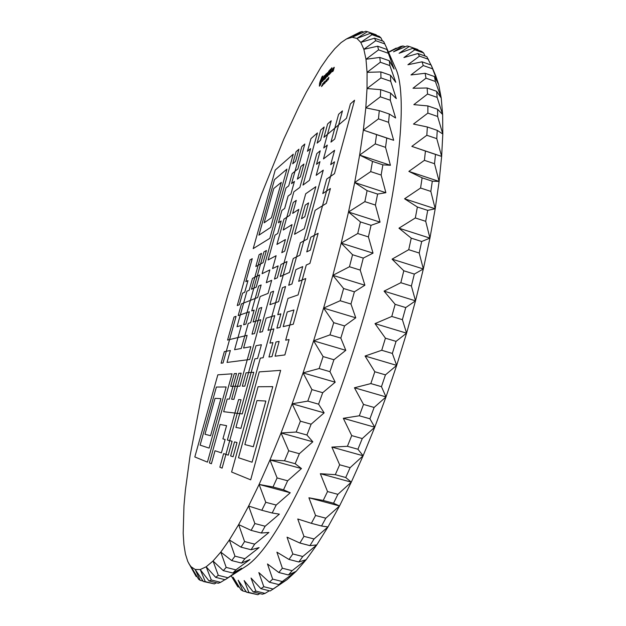<?xml version="1.0" encoding="UTF-8"?>
<svg xmlns="http://www.w3.org/2000/svg" width="626" height="626" viewBox="0 0 626 626"><rect width="100%" height="100%" fill="white"/><g stroke="black" fill="none" stroke-linecap="round" stroke-linejoin="round"><path stroke-width="0.94" d="M204.992 434.264L210.579 435.704L220.923 398.652L215.031 398.339L204.976 434.264L210.586 435.712L220.931 398.66M244.86 444.562L253.303 446.745L265.839 401.047L256.957 400.57L244.852 444.562L253.303 446.745M264.164 222.817L271.441 217.715L281.317 182.369L273.758 188.496L264.156 222.809L271.457 217.723L281.324 182.369M308.595 202.894L304.784 216.729L301.474 218.764L305.253 205.093L308.587 202.894L304.776 216.729L301.474 218.764M205.414 461.299L194.811 456.957L217.832 374.825L232.05 373.816L207.425 462.129L205.414 461.299M209.1 448.099L226.158 386.97L216.377 387.04L200.109 445.141L209.1 448.099L200.109 445.141M200.117 445.149L216.377 387.04M209.389 462.927L220.102 424.459L226.573 425.672L222.903 438.896L225.117 439.468L221.401 452.872L215.008 450.743L211.385 463.749L209.389 462.927M221.103 363.205L223.036 362.955L226.307 351.256L223.028 362.947L221.088 363.205L224.335 351.616L226.307 351.256L229.578 339.574L227.574 340.059L234.03 317.03L236.088 316.318L229.578 339.574L237.982 337.547L234.586 349.707L241.268 348.463L244.766 335.912L247.121 335.348L243.592 348.033L250.877 346.671L247.231 359.809L227.027 362.431L230.36 350.497L226.307 351.256L230.36 350.505M230.736 386.312L232.942 386.289L230.728 386.305L234.257 373.652L236.503 373.495L232.95 386.281L235.212 386.265L231.612 399.231L233.889 399.349L237.528 386.242L239.899 386.211L247.231 359.809L249.727 359.488L260.752 319.722L258.139 320.496L261.754 307.468L259.164 308.36L255.588 321.24L253.092 321.975L260.166 296.521L268.053 293.406L271.684 280.299L266.3 282.686L269.853 269.908L262.098 273.695L285.972 187.972L288.735 185.836L292.139 173.59L294.995 171.281L301.842 146.641L304.823 144.019L297.906 168.918L294.995 171.281L291.552 183.653L294.431 181.423L290.949 193.958L288.101 196.055L284.642 208.489L281.888 210.414L278.453 222.762L281.176 220.962L277.701 233.475L275.01 235.133L268.1 259.986L276.121 255.705L272.545 268.593L278.132 265.862L274.47 279.071L277.318 277.811L281.019 264.454L283.977 263.014L280.237 276.52L283.226 275.205L275.636 302.679L269.892 304.659L273.609 291.215L270.8 292.326L259.727 332.304L262.419 331.655L266.16 318.133L271.825 316.466L268.006 330.309L270.894 329.612L263.131 357.743L260.322 358.111L240.924 428.356L235.916 427.425L239.735 413.614L242.254 413.919L253.765 372.267L251.128 372.454L254.907 358.815L257.583 358.463L261.386 344.715L256.011 345.716L248.553 372.642L246.034 372.822L242.325 386.187L244.805 386.164L248.553 372.642L251.128 372.454L239.735 413.614L237.277 413.324L241.049 399.732L238.608 399.599L234.883 413.043L223.654 411.705L227.199 398.989L229.374 399.106L236.518 373.495M247.231 359.817L227.027 362.431M234.601 349.707L241.37 325.426L237.019 326.702L240.329 314.862L247.02 312.546L243.616 324.761L245.908 324.088L249.351 311.748L247.02 312.546L250.423 300.363L255.189 298.477L251.722 310.926L254.148 310.089L250.643 322.695L248.248 323.399L244.766 335.912L237.982 337.547L244.766 335.919L248.264 323.399L250.65 322.703L254.164 310.097M243.631 324.761L247.02 312.546M251.738 310.926L258.648 286.066L261.144 284.963L257.654 297.506L255.189 298.477L257.654 297.506M240.345 314.855L243.647 303.039L240.329 314.862L238.185 315.598L241.464 303.892L250.423 300.37L243.639 303.039L246.934 291.246L249.179 290.253L252.497 278.382L254.821 277.248L251.472 289.235L253.82 288.203L250.423 300.363L257.2 276.089L259.618 274.9L256.206 287.146L253.82 288.203L256.206 287.146M257.2 276.089L254.821 277.248L258.162 265.275L260.572 263.992L257.2 276.089L254.829 277.248L251.488 289.235M257.208 276.082L263.937 251.934L266.426 250.502L263.03 262.685L260.572 263.992L263.037 262.685L266.433 250.502M238.201 315.598L240.329 314.862M219.859 467.215L223.631 453.607L225.908 454.366L222.097 468.131L219.859 467.215M222.105 468.138L229.711 440.657L232.082 441.267L228.24 455.141L223.638 453.615M230.634 455.939L234.515 441.893L237.004 442.543L233.083 456.753L230.634 455.939M237.019 442.543L233.083 456.753M247.599 478.577L231.604 472.027L259.234 371.883L280.636 370.365L250.682 479.837L247.599 478.577M280.651 370.365L250.682 479.837M252.075 462.223L272.787 386.649L258.053 386.751L238.49 457.755L252.075 462.223L238.498 457.762L258.068 386.751L272.787 386.649M237.254 305.558L250.032 259.946L252.231 258.679L245.799 281.653L247.99 280.581L244.727 292.217L242.575 293.171L239.335 304.737L237.246 305.558L239.343 304.737L242.583 293.179L244.743 292.225L247.99 280.581M258.162 265.275L255.807 266.535L259.109 254.712L261.496 253.334L258.162 265.275L255.807 266.535M253.209 248.616L267.177 239.985L253.209 248.616L275.221 170.076L293.273 154.184L269.814 238.35L267.169 239.985L269.822 238.35L293.281 154.184M270.675 227.395L286.943 169.106L274.462 179.646L258.906 235.18L270.675 227.395M292.725 163.769L296.067 151.727L298.923 149.207L295.535 161.383L292.718 163.769L295.55 161.383L298.931 149.215M297.381 179.146L300.879 166.5L303.931 164.035L300.386 176.806L297.373 179.138L300.394 176.814L303.939 164.035M234.891 413.043L238.608 399.599M234.883 413.043L237.277 413.324L229.711 440.657L227.387 440.055L234.883 413.043L223.654 411.705M261.754 307.476L259.18 308.36L255.604 321.24L258.139 320.496L254.516 333.564L251.996 334.174L255.588 321.24L253.092 321.975M271.684 280.315L266.3 282.686M278.468 222.746L281.903 210.414L284.658 208.497L288.109 196.063L290.957 193.966L294.431 181.423M272.56 268.585L276.121 255.705M259.735 332.304L270.8 292.326M235.924 427.425L240.932 428.364L260.338 358.111L263.131 357.743M242.332 386.187L246.041 372.822L248.553 372.642L256.011 345.716M231.62 399.231L235.227 386.265L237.528 386.242L235.212 386.265L238.811 373.331L241.166 373.166L237.528 386.242L241.174 373.166M227.402 440.055L229.711 440.657L237.277 413.324L239.735 413.622M263.147 357.751L274.759 315.606L271.825 316.466L275.636 302.679L278.609 301.654L282.451 287.733L285.542 286.512L277.764 314.721L280.847 313.822L276.895 328.165L280.002 327.421L287.976 298.422L298.07 294.94L302.178 279.955L305.77 278.539L293.265 324.221L289.822 325.05L293.954 309.964L287.232 311.944L283.195 326.647L289.822 325.05L285.675 340.184L289.071 339.55L284.861 354.926L275.08 356.194L279.141 341.405L275.996 341.992L271.981 356.601L268.961 356.992L272.928 342.563L269.939 343.118L273.859 328.9L270.894 329.612L273.859 328.908M283.21 326.647L287.232 311.944M275.088 356.202L284.877 354.934L289.071 339.55M268.961 356.992L271.989 356.601L275.996 341.992M272.928 342.571L269.939 343.118M302.178 279.955L298.68 281.332L302.726 266.582L295.902 269.595L291.943 283.985L288.703 285.268L296.521 256.887L299.846 255.259L303.774 240.963L307.233 239.116L315.144 210.313L322.507 205.758L314.416 235.29L310.778 237.231L306.756 251.887L310.347 250.134L314.416 235.29L318.141 233.302L309.909 263.405L306.27 265.009L302.178 279.955M288.719 285.268L291.943 283.985M306.771 251.879L310.778 237.231M302.194 279.947L306.286 265.017L309.917 263.413L318.141 233.302M303.774 240.963L300.41 242.755L296.521 256.887L293.265 258.475L289.408 272.466L283.226 275.205L286.998 261.535L283.977 263.014L298.813 209.334L292.671 213.388L296.278 200.359L293.273 202.464L289.697 215.344L286.794 217.261L293.86 191.814L299.877 187.377L310.606 148.628L307.46 151.296L310.981 138.596L317.421 132.931L302.984 185.085L309.424 180.335L316.819 153.581L320.222 150.819L316.498 164.325L319.949 161.657L316.177 175.358L323.251 170.147L303.774 240.963L300.417 242.763L296.528 256.879L293.281 258.475L289.423 272.474L283.234 275.205L275.651 302.671L269.9 304.666M298.813 209.35L292.671 213.388M283.257 230.032L286.802 217.261L283.249 230.039L292.052 224.601L284.705 251.128L281.786 252.685L285.425 239.547L276.927 244.445L283.954 219.131L289.697 215.344M310.606 148.644L307.46 151.296M298.266 220.751L294.517 234.304L304.283 228.67L315.84 186.689L305.715 193.763L298.266 220.751M294.533 234.296L305.715 193.763M252.004 334.174L254.524 333.564L258.139 320.496L260.752 319.73M292.06 224.601L284.72 251.128L281.786 252.685M276.935 244.445L285.417 239.555M314.432 235.282L326.537 191.063L330.403 188.512L326.326 203.395L322.507 205.758L326.342 203.403L330.411 188.512M324.166 127L320.504 140.271L317.124 143.119L320.747 129.997L324.158 127L320.496 140.263L317.124 143.119M327.476 134.363L323.939 137.344L327.641 123.925L331.217 120.787L327.476 134.363L334.793 128.166L330.958 142.118L334.714 139.066L338.596 124.95L346.475 118.283L350.419 103.877L354.559 100.23L334.464 173.676L330.551 176.407L326.537 191.063L322.766 193.544L326.733 179.075L330.551 176.407L334.55 161.813L330.685 164.661L334.628 150.279L323.485 158.91L327.296 145.083L323.72 147.986L331.224 120.787M327.468 134.379L323.939 137.344M338.596 124.95L334.793 128.166L338.619 114.268L342.453 110.888L338.596 124.95L334.808 128.166L330.974 142.102M269.352 590.764L265.064 593.401L255.885 591.116L251.042 578.048L260.878 588.651L270.174 590.975L287.013 579.676L296.215 571.272L306.169 559.691L316.795 544.902L327.961 526.959L339.519 505.972L351.296 482.145L363.103 455.767L374.747 427.214L386.007 396.915L396.681 365.381L406.579 333.165L415.515 300.84L423.34 268.969L429.937 238.115L435.211 208.779L439.116 181.423L441.643 156.406L442.801 134.042L442.637 114.535L441.228 98.039L438.67 84.604L435.712 75.754L431.15 65.026L422.026 61.817L407.925 64.736L419.483 56.129L417.902 53.515L403.927 57.545L414.772 49.814L412.878 48.28L399.091 53.28L409.24 46.48L407.088 45.98L393.535 51.794L403.011 45.972L400.632 46.441L388.574 52.318M431.15 65.026L438.67 84.604L434.46 76.552L435.383 81.466L441.228 98.039L436.651 91.302L437.136 97.366L442.637 114.535L437.605 109.268L437.629 116.467L442.801 134.042L437.245 130.357L436.776 138.643L441.643 156.406L435.493 154.419L434.522 163.715L439.116 181.423L432.316 181.204L430.829 191.399L435.211 208.779L427.707 210.367L425.711 221.314L429.937 238.115L421.689 241.495L419.209 253.021L423.34 268.969L414.334 274.078L411.392 286.004L415.515 300.84L405.742 307.577L395.147 304.33L384.059 291.137L415.515 300.84M417.902 53.515L426.83 56.669L431.001 64.971M412.878 48.28L421.619 51.371L423.583 52.928L425.156 56.074M409.24 46.48L417.855 49.532L418.223 50.174M259.907 593.589L257.873 594.7L248.898 592.47L244.14 580.545L253.272 591.938L255.885 591.116M246.323 591.828L242.872 590.967L238.162 580.224L246.628 592.251L257.873 594.7M253.272 591.938L262.38 594.207L265.064 593.401M325.802 518.195L321.545 526.004L327.961 526.959L314.041 538.978L309.933 545.637L316.795 544.902L302.765 556.514L298.876 561.984L306.169 559.691L292.123 570.701L288.492 574.965L296.215 571.272L282.24 581.531L278.899 584.598L287.013 579.676L273.194 589.058L263.828 586.718L258.835 572.563L269.407 582.219L272.678 579.12L267.482 563.963L278.805 572.508L282.373 568.22L276.911 552.171L289.009 559.456L292.835 553.963L287.044 537.171L299.901 543.039L303.946 536.349L297.757 518.993L311.357 523.32L315.567 515.48L308.908 497.772L339.519 505.972L325.802 518.195L315.567 515.48M272.576 589.481L273.194 589.058M351.296 482.145L337.891 494.337L327.531 491.543L320.34 473.71L351.296 482.145L345.732 477.521L350.114 467.677L339.644 464.789L331.874 447.089L363.103 455.767L350.114 467.677M339.519 505.972L333.541 503.218L337.891 494.337M374.747 427.214L362.258 438.568L351.71 435.602L343.306 418.293L374.747 427.214L369.911 418.802L374.113 407.463L363.503 404.419L354.441 387.776L386.007 396.915L374.113 407.463M363.103 455.767L357.931 449.241L362.258 438.568M396.681 365.381L385.444 374.872L374.817 371.75L365.075 356.03L396.681 365.381L392.353 353.44L396.055 341.373L385.428 338.189L375.005 323.626L406.579 333.165L396.055 341.373M386.007 396.915L381.461 386.68L385.444 374.872M406.579 333.165L402.393 319.675L405.742 307.577M411.392 286.004L400.836 282.717L403.801 270.784L392.079 259.141L423.34 268.969M384.059 291.137L400.836 282.717M414.334 274.078L403.801 270.784M419.209 253.021L408.723 249.696L411.243 238.154L398.95 228.185L429.937 238.115M392.079 259.141L408.723 249.696M421.689 241.495L411.243 238.154M425.711 221.314L415.335 217.958L417.37 207.01L404.56 198.786L435.211 208.779M398.95 228.185L415.335 217.958M427.707 210.367L417.37 207.01M430.829 191.399L420.578 188.019L422.112 177.831L408.864 171.399L439.116 181.423M404.56 198.786L420.578 188.019M432.316 181.204L422.112 177.831M434.522 163.715L424.412 160.334L425.437 151.046L411.838 146.39L441.643 156.406M408.864 171.399L424.412 160.334M435.493 154.419L425.437 151.046M436.776 138.643L426.83 135.279L427.355 126.992L413.481 124.065L427.855 113.118L427.894 105.927L413.849 104.644L427.55 94.049L427.128 87.992L412.988 88.25L425.985 78.187L425.14 73.289L410.977 74.948L423.262 65.558L422.026 61.817M411.838 146.39L426.83 135.279M437.245 130.357L427.355 126.992M437.629 116.467L427.855 113.118M437.605 109.268L427.894 105.927M437.136 97.366L427.55 94.049M436.651 91.302L427.128 87.992M435.383 81.466L425.985 78.187M434.46 76.552L425.14 73.289M432.464 68.79L423.262 65.558M428.489 59.306L419.483 56.129M423.583 52.928L414.772 49.814M405.249 46.762L403.011 45.972M396.774 48.304L396.195 48.1L388.48 52.107M388.55 52.255L396.195 48.1M231.19 575.826L237.817 586.82L233.115 577.266L240.947 589.778L242.872 590.967M239.312 587.196L237.817 586.82M246.628 592.251L248.898 592.47M260.878 588.651L263.828 586.718M278.899 584.598L269.407 582.219M282.24 581.531L272.678 579.12M288.492 574.965L278.805 572.508M292.123 570.701L282.373 568.22M298.876 561.984L289.009 559.456M302.765 556.514L292.835 553.963M309.933 545.637L299.901 543.039M314.041 538.978L303.946 536.349M321.545 526.004L311.357 523.32M333.541 503.218L323.219 500.456L327.531 491.543M308.908 497.772L323.219 500.456M345.732 477.521L335.301 474.672L339.644 464.789M320.34 473.71L335.301 474.672M357.931 449.241L347.407 446.307L351.71 435.602M331.874 447.089L347.407 446.307M369.911 418.802L359.324 415.781L363.503 404.419M343.306 418.293L359.324 415.781M381.461 386.68L370.835 383.582L374.817 371.75M354.441 387.776L370.835 383.582M392.353 353.44L381.727 350.27L385.428 338.189M365.075 356.03L381.727 350.27M402.393 319.675L391.782 316.451L395.147 304.33M375.005 323.626L391.782 316.451M386.938 49.47L394.114 69.071L389.294 60.745L389.873 65.573L395.781 82.288L390.538 75.276L390.694 81.278L396.305 98.618L390.577 93.071L390.288 100.23L395.624 117.993L389.341 114.049L388.582 122.313L393.676 140.287L386.782 138.056L385.538 147.345L390.428 165.287L382.869 164.841L381.14 175.045L385.882 192.691L377.611 194.068L375.412 205.054L380.06 222.128L371.054 225.321L368.409 236.91L373.026 253.147L363.276 258.092L360.216 270.096L364.888 285.221L354.394 291.826L350.967 304.025L355.756 317.812L344.55 325.919L340.826 338.095L345.802 350.333L333.924 359.747L329.965 371.68L335.2 382.204L322.711 392.705L318.587 404.177L324.143 412.863L311.122 424.201L306.92 435.023L312.836 441.8L299.369 453.709L295.159 463.709L301.474 468.561L287.655 480.784L283.515 489.814L290.253 492.772L276.191 505.049L272.177 512.999L279.352 514.142L265.142 526.231L261.316 533.023L268.914 532.46L254.665 544.143L251.073 549.738L259.094 547.601L244.883 558.689L241.573 563.079L249.977 559.511L235.908 569.863L232.903 573.048L241.675 568.228L225.125 579.723L245.775 566.397C261.754 556.162 281.817 525.683 305.981 474.954C329.386 424.459 353.753 355.85 371.562 289.032C400.71 180.304 407.8 92.625 395.468 68.023L386.328 47.2L391.414 58.946L386.938 49.47L377.666 46.207L363.863 49.297L375.741 40.698L374.505 38.194L360.795 42.388L371.993 34.688L370.443 33.272L356.89 38.429L367.407 31.676L365.584 31.3L352.227 37.263L362.094 31.503L360.036 32.098L346.914 38.726L356.217 34M224.922 579.676L220.626 582.329L211.306 580.012L206.173 566.78L215.68 577.368L218.286 575.325L213.036 560.998L223.255 570.622L226.189 567.414L220.782 552.085L231.73 560.583L234.969 556.17L229.343 539.956L241.041 547.171L244.57 541.545L238.655 524.596L251.112 530.378L254.876 523.547L248.616 506.043L261.809 510.268L265.768 502.287L259.109 484.43L290.253 492.772M216.424 582.775L214.405 583.894L205.289 581.632L200.21 569.55L209.037 580.936L218.286 583.236L220.626 582.329M203.074 581.077L200.226 580.372L195.163 569.464L203.364 581.499L214.405 583.894M367.407 31.676L376.148 34.774L376.516 35.424M382.494 41.011L380.937 37.85L379.309 36.41L370.443 33.272M386.328 47.2L383.574 41.394L374.505 38.194M354.394 291.826L343.604 288.516L332.852 275.346L349.464 266.746L352.555 254.735L341.201 243.131L373.026 253.147M344.55 325.919L333.728 322.672L323.603 308.102L332.852 275.346L364.888 285.221M360.216 270.096L349.464 266.746M363.276 258.092L352.555 254.735M332.852 275.346L341.201 243.131L357.736 233.521L360.42 221.917L348.51 212.018L380.06 222.128M368.409 236.91L357.736 233.521M371.054 225.321L360.42 221.917M341.201 243.131L348.51 212.018L364.848 201.635L367.094 190.64L354.684 182.518L385.882 192.691M375.412 205.054L364.848 201.635M377.611 194.068L367.094 190.64M348.51 212.018L354.684 182.518L370.702 171.61L372.486 161.398L359.637 155.084L390.428 165.287M381.14 175.045L370.702 171.61M382.869 164.841L372.486 161.398M354.684 182.518L359.637 155.084L375.248 143.902L376.555 134.621L363.346 130.098L393.676 140.287M385.538 147.345L375.248 143.902M386.782 138.056L376.555 134.621M359.637 155.084L363.346 130.098L378.456 118.877L379.286 110.63L365.803 107.852L380.342 96.819L380.702 89.674L367.024 88.556L380.944 77.906L380.858 71.92L367.063 72.334L380.318 62.24L379.81 57.428L365.983 59.251L378.558 49.853L377.666 46.207M388.582 122.313L378.456 118.877M389.341 114.049L379.286 110.63M390.288 100.23L380.342 96.819M390.577 93.071L380.702 89.674M390.694 81.278L380.944 77.906M390.538 75.276L380.858 71.92M389.873 65.573L380.318 62.24M389.294 60.745L379.81 57.428M387.901 53.132L378.558 49.853M384.888 43.922L375.741 40.698M380.937 37.85L371.993 34.688M363.769 32.098L362.094 31.503M197.057 576.671L196.11 576.436L191.04 566.726L198.638 579.261L200.226 580.372M363.346 130.098L365.803 107.852L367.024 88.556L367.063 72.334L365.983 59.251L363.863 49.297L360.795 42.388L356.89 38.429L352.227 37.263L346.413 38.976L341.053 42.623L334.73 48.781L328.024 56.982L321.021 67.052L306.396 92.03L298.899 106.6L283.797 139.113L261.527 194.256L240.548 254.273L227.684 295.644L215.97 337.25L201.04 398.472L190.046 455.806L185.374 490.252L183.958 505.91L183.183 533.258L183.911 544.581L185.437 554.073L187.8 561.522L196.11 576.436M203.364 581.499L205.289 581.632M209.037 580.936L211.306 580.012M225.125 579.723L215.68 577.368M227.809 577.704L218.286 575.325M232.903 573.048L223.255 570.622M235.908 569.863L226.189 567.414M241.573 563.079L231.73 560.583M244.883 558.689L234.969 556.17M251.073 549.738L241.041 547.171M254.665 544.143L244.57 541.545M261.316 533.023L251.112 530.378M265.142 526.231L254.876 523.547M272.177 512.999L261.809 510.268M276.191 505.049L265.768 502.287M188.833 563.611L191.04 566.726L195.163 569.464L200.21 569.55L206.173 566.78L213.036 560.998L220.782 552.085L229.343 539.956L238.655 524.596L248.616 506.043L259.109 484.43L273.006 486.997L277.107 477.935L269.97 459.969L301.474 468.561M283.515 489.814L273.006 486.997M287.655 480.784L277.107 477.935M259.109 484.43L269.97 459.969L284.533 460.806L288.703 450.775L281.043 432.965L312.836 441.8M295.159 463.709L284.533 460.806M299.369 453.709L288.703 450.775M269.97 459.969L281.043 432.965L296.2 432.034L300.378 421.181L292.139 403.786L324.143 412.863M306.92 435.023L296.2 432.034M311.122 424.201L300.378 421.181M281.043 432.965L292.139 403.786L307.804 401.11L311.912 389.599L303.062 372.893L335.2 382.204M318.587 404.177L307.804 401.11M322.711 392.705L311.912 389.599M292.139 403.786L303.062 372.893L319.143 368.534L323.094 356.57L313.61 340.81L345.802 350.333M329.965 371.68L319.143 368.534M333.924 359.747L323.094 356.57M303.062 372.893L313.61 340.81L329.996 334.871L333.728 322.672M340.826 338.095L329.996 334.871M313.61 340.81L323.603 308.102L355.756 317.812M323.603 308.102L340.168 300.738L343.604 288.516M350.967 304.025L340.168 300.738M207.441 462.129L232.058 373.816M222.911 438.896L226.589 425.672M221.408 452.872L225.133 439.468M211.4 463.749L215.015 450.751M227.59 340.059L229.578 339.582L236.096 316.326M245.815 281.645L252.247 258.679M237.027 326.702L241.37 325.426M256.214 287.146L259.634 274.908M243.608 348.025L247.129 335.348M247.239 359.809L250.885 346.679M257.662 297.514L261.152 284.963M228.255 455.149L232.097 441.267M262.106 273.695L269.845 269.916M291.567 183.645L295.002 171.281L297.913 168.918L304.831 144.019M268.108 259.978L275.025 235.141L277.709 233.475L281.184 220.97M274.485 279.063L278.14 265.87M289.713 215.352L293.281 202.464L296.278 200.375M303 185.077L317.429 132.931M316.513 164.317L320.238 150.819M316.185 175.35L319.964 161.657M303.79 240.955L323.266 170.147M285.691 340.184L289.838 325.058L293.281 324.221L305.778 278.539M276.011 341.992L279.141 341.413M258.178 265.267L261.511 253.342M321.913 76.935L319.816 82.397L319.354 86.153L320.262 85.214L322.374 79.729L322.828 75.973L321.913 76.935L322.625 77.178M322.022 85.003L321.537 86.576L322.007 85.003M323.071 83.477L322.061 86.036L323.071 83.477M323.822 82.413L322.609 85.472L323.822 82.413M323.9 83.242L323.532 83.837L323.9 83.242M324.464 82.749L323.705 84.236L324.401 81.92L324.824 81.466L324.464 82.742M325.238 81.857L324.495 83.516L325.004 81.411L324.62 83.203L325.238 81.857M326.256 79.901L325.035 82.984L326.256 79.901M323.532 77.108L323.086 78.704L323.65 78.978L322.578 81.466L323.932 78.383L323.368 78.101L323.595 77.272L324.464 76.349L324.44 75.613L323.658 77.147M324.855 75.613L323.971 80.018L325.982 74.204L324.855 75.613M326.365 73.586L324.824 79.126L325.802 77.898L325.074 78.438L326.678 73.696M327.273 75.057L327.468 72.647L326.099 77.577L327.32 73.61L327.015 75.973L328.321 72.546L327.257 76.607L328.806 71.02L327.375 75.089M326.553 191.047L330.559 176.415L334.472 173.676L354.566 100.238M322.773 193.551L326.529 191.079M330.7 164.661L334.542 161.829M323.501 158.918L334.628 150.295M323.728 147.986L327.288 145.099M338.611 124.942L342.469 110.896M326.342 80.731L325.974 81.333L326.342 80.731M327.163 79.166L326.271 81.724L327.163 79.166M327.758 78.547L326.858 81.114L327.758 78.547M327.86 79.878L328.337 77.757L327.86 79.878M328.65 78.477L328.032 79.909L328.392 78.375M330.137 69.619L329.143 70.887L327.758 76.082L330.137 69.619M330.567 69.165L329.01 74.784L330.567 69.165M331.123 71.834L330.833 72.89L331.123 71.834M331.976 71.489L332.68 68.727L331.31 72.178L331.976 71.489M331.929 67.733L330.919 69.009L329.534 74.244L330.536 72.976L329.785 73.539L331.929 67.733M333.001 68.391L332.124 71.544L333.392 68.477L332.883 69.032L333.001 68.391M333.752 67.608L332.633 71.638L333.306 70.722L334.253 67.295L333.752 67.608L334.127 67.733M322.68 77.96L322.398 78.712M321.537 78.031L322.531 78.375M320.387 80.558L320.786 80.699L321.764 78.626L322.617 78.79M320.082 81.49L320.489 81.63M319.816 82.397L320.262 82.554M319.589 83.266L320.199 83.469M320.567 83.688L320.504 84.494L319.557 84.197M319.416 84.064L320.41 84.4M319.596 84.612L320.379 84.878M319.526 85.277L320.105 85.472M322.202 76.466L322.703 76.638M322.766 83.501L322.617 84.753M323.086 78.704L323.775 78.939M324.08 75.989L324.511 76.137M321.96 78.563L322.546 79.056M322.014 78.876L322.39 79.666M321.936 79.51L322.132 80.551M321.725 80.41L321.811 81.544M321.412 81.411L321.349 82.429M321.06 82.327L321.013 83.164M320.708 83.062L320.825 83.649M320.222 83.571L320.77 80.731M322.492 84.706L322.953 83.587M326.608 81.012L327.038 79.275L326.662 81.028M327.202 80.402L327.633 78.665L327.257 80.418M328.439 78.563L328.149 79.612L328.627 78.649M328.595 78.289L328.846 77.397L328.58 78.289M332.422 69.439L331.561 71.685L332.531 69.47M333.994 67.788L333.408 69.063L334.104 67.827M298.696 281.332L302.178 279.963M280.252 276.52L283.985 263.014L286.998 261.543M216.385 387.04L226.158 386.97M247.035 312.554L249.344 311.756M238.616 399.607L241.049 399.732M270.815 292.326L273.609 291.223M268.014 330.309L271.84 316.474L274.759 315.614M239.75 413.622L251.136 372.462L253.765 372.274M256.018 345.716L261.386 344.723M277.78 314.721L285.55 286.52M276.903 328.165L280.855 313.822M287.248 311.944L293.954 309.972M291.959 283.993L295.918 269.603L302.726 266.59M310.793 237.231L314.416 235.306M305.731 193.77L315.84 186.704M258.921 235.173L274.47 179.646L286.935 169.122M265.854 401.047L253.319 446.753M346.413 38.976L349.418 37.419"/></g></svg>
